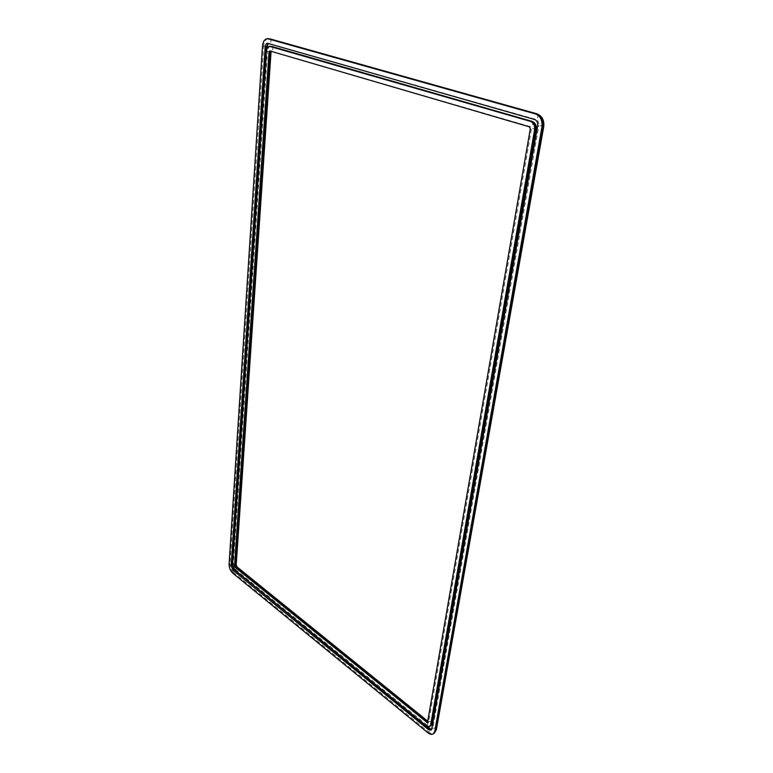 <?xml version="1.0" encoding="UTF-8"?>
<svg xmlns="http://www.w3.org/2000/svg" width="773" height="773" viewBox="0 0 773 773"><rect width="100%" height="100%" fill="white"/><g stroke="black" fill="none" stroke-linecap="round" stroke-linejoin="round"><path stroke-width="0.58" stroke-dasharray="3.87 2.9" d="M537.438 114.085C538.366 116.365 537.786 118.124 535.699 119.361L268.018 43.346M543.719 126.772C542.955 126.105 541.322 125.767 538.82 125.757C539.139 122.511 538.095 120.375 535.699 119.361L534.51 119.477M436.33 729.886C435.924 728.263 434.726 727.712 432.754 728.243L538.82 125.757L537.641 125.883M431.421 729.731L432.754 728.243L431.769 728.842M427.856 732.746L428.841 732.147C430.88 733.732 432.638 734.137 434.146 733.335M232.779 573.141L233.746 572.745L428.841 732.147L430.377 728.842M229.088 564.203L230.054 563.817C230.074 567.421 231.311 570.397 233.746 572.745L234.953 569.914L234.412 569.749M262.491 46.129L263.661 46.1L230.054 563.817L232.847 564.763L232.47 565.334M268.56 38.65C265.796 39.056 264.163 41.539 263.661 46.1L267.187 46.709M269.864 38.824C271.594 40.573 271.371 42.071 269.197 43.327L268.154 43.385M232.441 564.261L233.407 563.884L235.862 569.817L427.111 725.19L430.619 725.953M234.895 570.203L235.862 569.817L237.069 566.967M266.337 51.25L267.506 51.211L233.407 563.884L236.209 564.831M270.743 46.303C268.917 46.583 267.844 48.216 267.506 51.211L271.043 51.83M271.777 46.438C273.487 48.177 273.256 49.675 271.091 50.931L269.912 50.96M531.872 121.235C533.341 123.216 532.897 125.033 530.549 126.695L270.521 51.134M536.346 129.651C535.602 128.985 533.979 128.647 531.495 128.637L530.549 126.695L529.37 126.82M432.242 723.393C431.836 721.789 430.648 721.248 428.686 721.769L531.495 128.637L530.317 128.762M427.749 722.059L428.686 721.769L427.691 722.359M426.126 725.789L427.111 725.19L428.648 721.885L427.769 721.943M431.556 729.509L430.996 730.127M267.081 48.274L232.847 564.763L234.953 569.914L427.74 726.697M268.376 43.452L267.545 43.288M271.12 51.318L271.342 50.776L269.758 50.941M427.884 721.267L428.928 722.059L427.459 722.765"/><path stroke-width="1.16" d="M534.51 119.477L267.545 43.288C266.212 43.481 265.419 44.689 265.178 46.911L231.175 565.894L232.973 570.252L428.416 729.567L430.996 730.127L431.769 728.842L537.641 125.883C537.95 122.627 536.906 120.491 534.51 119.477M535.476 113.931L267.381 38.669C264.608 39.075 262.984 41.568 262.491 46.129L229.088 564.203C229.108 567.807 230.344 570.783 232.779 573.141L427.856 732.746C429.914 734.36 431.692 734.746 433.199 733.915L434.774 731.277L541.931 127.12C542.578 120.414 540.424 116.018 535.476 113.931L268.318 38.795M235.089 567.295L427.459 722.765L530.317 128.762L529.37 126.82L269.912 50.96L269.033 52.042L234.538 565.962L235.089 567.295L236.055 566.909L427.662 722.001L426.677 722.591M234.895 570.203L426.126 725.789L429.624 726.552L430.677 724.774L534.558 130.009C534.974 125.603 533.554 122.714 530.317 121.322L269.564 46.332C267.738 46.602 266.666 48.245 266.337 51.25L232.441 564.261L234.895 570.203M541.931 127.12L543.11 127.004C543.767 120.298 541.612 115.902 536.665 113.815L537.438 114.085M434.774 731.277L435.759 730.678L543.11 127.004L543.719 126.772C544.424 120.327 542.192 116.027 537.022 113.853L269.864 38.824M434.146 733.335L436.33 729.886L543.719 126.772M431.556 729.509L430.377 728.842L428.416 729.567M234.412 569.749L429.401 728.968L431.421 729.731M232.47 565.334L233.939 569.856L232.973 570.252M268.376 43.452L267.187 46.709L266.347 46.882L232.142 565.507L231.175 565.894M268.154 43.385L266.347 46.882L265.178 46.911M427.884 721.267L237.069 566.967L236.055 566.909L235.504 565.575L234.538 565.962M237.069 566.967L236.209 564.831L235.504 565.575L270.212 52.004L269.033 52.042M271.12 51.318L270.212 52.004L270.521 51.134M530.317 121.322L270.212 46.419M534.558 130.009L535.737 129.883C536.153 125.487 534.742 122.588 531.505 121.206L271.777 46.438M430.677 724.774L431.672 724.185L535.737 129.883L536.346 129.651C536.81 125.497 535.322 122.694 531.872 121.235M536.346 129.651L432.233 723.422L430.619 725.953L432.242 723.393M436.32 729.915L433.199 733.915M427.74 726.697L430.377 728.842M267.187 46.709L267.081 48.274M268.56 38.65L267.381 38.669M271.043 51.83L236.209 564.831M270.743 46.303L269.564 46.332M430.619 725.953L429.624 726.552"/></g></svg>
